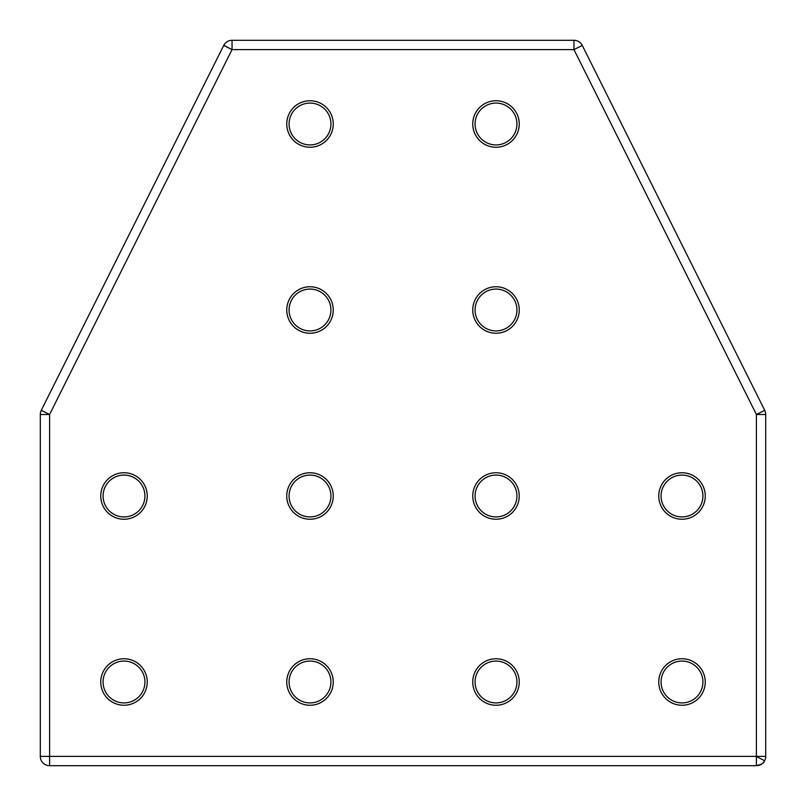 <?xml version="1.0" encoding="UTF-8"?>
<svg xmlns="http://www.w3.org/2000/svg" width="806" height="806" viewBox="0 0 806 806"><rect width="100%" height="100%" fill="white"/><g stroke="black" fill="none" stroke-linecap="round" stroke-linejoin="round"><path stroke-width="0.6" stroke-dasharray="4.03 3.02" d="M124.003 705.25A23.253 23.253 0 0 1 100.75 681.997A23.253 23.253 0 0 1 124.003 658.754A23.253 23.253 0 0 1 147.246 681.997A23.253 23.253 0 0 1 124.003 705.25M124.003 702.923A20.926 20.926 0 0 1 103.077 681.997A20.926 20.926 0 0 1 124.003 661.071A20.926 20.926 0 0 1 144.929 681.997A20.926 20.926 0 0 1 124.003 702.923M496.002 705.25A23.253 23.253 0 0 1 472.749 681.997A23.253 23.253 0 0 1 496.002 658.754A23.253 23.253 0 0 1 519.245 681.997A23.253 23.253 0 0 1 496.002 705.25M496.002 702.923A20.926 20.926 0 0 1 475.077 681.997A20.926 20.926 0 0 1 496.002 661.071A20.926 20.926 0 0 1 516.928 681.997A20.926 20.926 0 0 1 496.002 702.923M309.998 147.246A23.253 23.253 0 0 1 286.755 124.003A23.253 23.253 0 0 1 309.998 100.75A23.253 23.253 0 0 1 333.251 124.003A23.253 23.253 0 0 1 309.998 147.246M309.998 144.929A20.926 20.926 0 0 1 289.072 124.003A20.926 20.926 0 0 1 309.998 103.077A20.926 20.926 0 0 1 330.923 124.003A20.926 20.926 0 0 1 309.998 144.929M681.997 705.25A23.253 23.253 0 0 1 658.754 681.997A23.253 23.253 0 0 1 681.997 658.754A23.253 23.253 0 0 1 705.25 681.997A23.253 23.253 0 0 1 681.997 705.25M681.997 702.923A20.926 20.926 0 0 1 661.071 681.997A20.926 20.926 0 0 1 681.997 661.071A20.926 20.926 0 0 1 702.923 681.997A20.926 20.926 0 0 1 681.997 702.923M309.998 705.25A23.253 23.253 0 0 1 286.755 681.997A23.253 23.253 0 0 1 309.998 658.754A23.253 23.253 0 0 1 333.251 681.997A23.253 23.253 0 0 1 309.998 705.25M309.998 702.923A20.926 20.926 0 0 1 289.072 681.997A20.926 20.926 0 0 1 309.998 661.071A20.926 20.926 0 0 1 330.923 681.997A20.926 20.926 0 0 1 309.998 702.923M124.003 519.245A23.253 23.253 0 0 1 100.75 496.002A23.253 23.253 0 0 1 124.003 472.749A23.253 23.253 0 0 1 147.246 496.002A23.253 23.253 0 0 1 124.003 519.245M124.003 516.928A20.926 20.926 0 0 1 103.077 496.002A20.926 20.926 0 0 1 124.003 475.077A20.926 20.926 0 0 1 144.929 496.002A20.926 20.926 0 0 1 124.003 516.928M309.998 519.245A23.253 23.253 0 0 1 286.755 496.002A23.253 23.253 0 0 1 309.998 472.749A23.253 23.253 0 0 1 333.251 496.002A23.253 23.253 0 0 1 309.998 519.245M309.998 516.928A20.926 20.926 0 0 1 289.072 496.002A20.926 20.926 0 0 1 309.998 475.077A20.926 20.926 0 0 1 330.923 496.002A20.926 20.926 0 0 1 309.998 516.928M496.002 519.245A23.253 23.253 0 0 1 472.749 496.002A23.253 23.253 0 0 1 496.002 472.749A23.253 23.253 0 0 1 519.245 496.002A23.253 23.253 0 0 1 496.002 519.245M496.002 516.928A20.926 20.926 0 0 1 475.077 496.002A20.926 20.926 0 0 1 496.002 475.077A20.926 20.926 0 0 1 516.928 496.002A20.926 20.926 0 0 1 496.002 516.928M681.997 519.245A23.253 23.253 0 0 1 658.754 496.002A23.253 23.253 0 0 1 681.997 472.749A23.253 23.253 0 0 1 705.25 496.002A23.253 23.253 0 0 1 681.997 519.245M681.997 516.928A20.926 20.926 0 0 1 661.071 496.002A20.926 20.926 0 0 1 681.997 475.077A20.926 20.926 0 0 1 702.923 496.002A20.926 20.926 0 0 1 681.997 516.928M496.002 333.251A23.253 23.253 0 0 1 472.749 309.998A23.253 23.253 0 0 1 496.002 286.755A23.253 23.253 0 0 1 519.245 309.998A23.253 23.253 0 0 1 496.002 333.251M496.002 330.923A20.926 20.926 0 0 1 475.077 309.998A20.926 20.926 0 0 1 496.002 289.072A20.926 20.926 0 0 1 516.928 309.998A20.926 20.926 0 0 1 496.002 330.923M309.998 333.251A23.253 23.253 0 0 1 286.755 309.998A23.253 23.253 0 0 1 309.998 286.755A23.253 23.253 0 0 1 333.251 309.998A23.253 23.253 0 0 1 309.998 333.251M309.998 330.923A20.926 20.926 0 0 1 289.072 309.998A20.926 20.926 0 0 1 309.998 289.072A20.926 20.926 0 0 1 330.923 309.998A20.926 20.926 0 0 1 309.998 330.923M496.002 147.246A23.253 23.253 0 0 1 472.749 124.003A23.253 23.253 0 0 1 496.002 100.75A23.253 23.253 0 0 1 519.245 124.003A23.253 23.253 0 0 1 496.002 147.246M496.002 144.929A20.926 20.926 0 0 1 475.077 124.003A20.926 20.926 0 0 1 496.002 103.077A20.926 20.926 0 0 1 516.928 124.003A20.926 20.926 0 0 1 496.002 144.929M582.275 45.438A9.299 9.299 0 0 0 573.953 40.3L232.047 40.3A9.299 9.299 0 0 0 223.725 45.438L41.277 410.335A9.299 9.299 0 0 0 40.3 414.496L40.3 756.401A9.299 9.299 0 0 0 49.599 765.7L756.401 765.7A9.299 9.299 0 0 0 765.7 756.401L765.7 414.496A9.299 9.299 0 0 0 764.723 410.335L582.275 45.438"/><path stroke-width="1.21" d="M765.7 756.401L765.7 414.496L756.401 414.496L756.401 756.401L765.7 756.401A9.299 9.299 0 0 1 756.401 765.7L49.599 765.7A9.299 9.299 0 0 1 40.3 756.401L49.599 756.401L49.599 765.7M230.073 48.612L223.846 45.217A9.299 9.299 0 0 0 223.725 45.438L232.047 49.599L573.953 49.599L573.953 40.3L232.047 40.3L232.047 49.599L49.599 414.496L40.3 414.496A9.299 9.299 0 0 1 41.277 410.335L49.599 414.496L49.599 756.401L756.401 756.401L756.401 765.7M124.003 702.923A20.926 20.926 0 0 1 103.077 681.997A20.926 20.926 0 0 1 124.003 661.071A20.926 20.926 0 0 1 144.929 681.997A20.926 20.926 0 0 1 124.003 702.923M475.077 681.997A20.926 20.926 0 0 1 496.002 661.071A20.926 20.926 0 0 1 516.928 681.997A20.926 20.926 0 0 1 496.002 702.923A20.926 20.926 0 0 1 475.077 681.997M309.998 144.929A20.926 20.926 0 0 1 289.072 124.003A20.926 20.926 0 0 1 309.998 103.077A20.926 20.926 0 0 1 330.923 124.003A20.926 20.926 0 0 1 309.998 144.929M661.071 681.997A20.926 20.926 0 0 1 681.997 661.071A20.926 20.926 0 0 1 702.923 681.997A20.926 20.926 0 0 1 681.997 702.923A20.926 20.926 0 0 1 661.071 681.997M289.072 681.997A20.926 20.926 0 0 1 309.998 661.071A20.926 20.926 0 0 1 330.923 681.997A20.926 20.926 0 0 1 309.998 702.923A20.926 20.926 0 0 1 289.072 681.997M124.003 516.928A20.926 20.926 0 0 1 103.077 496.002A20.926 20.926 0 0 1 124.003 475.077A20.926 20.926 0 0 1 144.929 496.002A20.926 20.926 0 0 1 124.003 516.928M309.998 516.928A20.926 20.926 0 0 1 289.072 496.002A20.926 20.926 0 0 1 309.998 475.077A20.926 20.926 0 0 1 330.923 496.002A20.926 20.926 0 0 1 309.998 516.928M496.002 516.928A20.926 20.926 0 0 1 475.077 496.002A20.926 20.926 0 0 1 496.002 475.077A20.926 20.926 0 0 1 516.928 496.002A20.926 20.926 0 0 1 496.002 516.928M681.997 516.928A20.926 20.926 0 0 1 661.071 496.002A20.926 20.926 0 0 1 681.997 475.077A20.926 20.926 0 0 1 702.923 496.002A20.926 20.926 0 0 1 681.997 516.928M496.002 330.923A20.926 20.926 0 0 1 475.077 309.998A20.926 20.926 0 0 1 496.002 289.072A20.926 20.926 0 0 1 516.928 309.998A20.926 20.926 0 0 1 496.002 330.923M309.998 330.923A20.926 20.926 0 0 1 289.072 309.998A20.926 20.926 0 0 1 309.998 289.072A20.926 20.926 0 0 1 330.923 309.998A20.926 20.926 0 0 1 309.998 330.923M496.002 144.929A20.926 20.926 0 0 1 475.077 124.003A20.926 20.926 0 0 1 496.002 103.077A20.926 20.926 0 0 1 516.928 124.003A20.926 20.926 0 0 1 496.002 144.929M124.003 705.25A23.253 23.253 0 0 1 100.75 681.997A23.253 23.253 0 0 1 124.003 658.754A23.253 23.253 0 0 1 147.246 681.997A23.253 23.253 0 0 1 124.003 705.25M472.749 681.997A23.253 23.253 0 0 1 496.002 658.754A23.253 23.253 0 0 1 519.245 681.997A23.253 23.253 0 0 1 496.002 705.25A23.253 23.253 0 0 1 472.749 681.997M309.998 147.246A23.253 23.253 0 0 1 286.755 124.003A23.253 23.253 0 0 1 309.998 100.75A23.253 23.253 0 0 1 333.251 124.003A23.253 23.253 0 0 1 309.998 147.246M658.754 681.997A23.253 23.253 0 0 1 681.997 658.754A23.253 23.253 0 0 1 705.25 681.997A23.253 23.253 0 0 1 681.997 705.25A23.253 23.253 0 0 1 658.754 681.997M286.755 681.997A23.253 23.253 0 0 1 309.998 658.754A23.253 23.253 0 0 1 333.251 681.997A23.253 23.253 0 0 1 309.998 705.25A23.253 23.253 0 0 1 286.755 681.997M124.003 519.245A23.253 23.253 0 0 1 100.75 496.002A23.253 23.253 0 0 1 124.003 472.749A23.253 23.253 0 0 1 147.246 496.002A23.253 23.253 0 0 1 124.003 519.245M309.998 519.245A23.253 23.253 0 0 1 286.755 496.002A23.253 23.253 0 0 1 309.998 472.749A23.253 23.253 0 0 1 333.251 496.002A23.253 23.253 0 0 1 309.998 519.245M496.002 519.245A23.253 23.253 0 0 1 472.749 496.002A23.253 23.253 0 0 1 496.002 472.749A23.253 23.253 0 0 1 519.245 496.002A23.253 23.253 0 0 1 496.002 519.245M681.997 519.245A23.253 23.253 0 0 1 658.754 496.002A23.253 23.253 0 0 1 681.997 472.749A23.253 23.253 0 0 1 705.25 496.002A23.253 23.253 0 0 1 681.997 519.245M496.002 333.251A23.253 23.253 0 0 1 472.749 309.998A23.253 23.253 0 0 1 496.002 286.755A23.253 23.253 0 0 1 519.245 309.998A23.253 23.253 0 0 1 496.002 333.251M309.998 333.251A23.253 23.253 0 0 1 286.755 309.998A23.253 23.253 0 0 1 309.998 286.755A23.253 23.253 0 0 1 333.251 309.998A23.253 23.253 0 0 1 309.998 333.251M496.002 147.246A23.253 23.253 0 0 1 472.749 124.003A23.253 23.253 0 0 1 496.002 100.75A23.253 23.253 0 0 1 519.245 124.003A23.253 23.253 0 0 1 496.002 147.246M573.953 40.3A9.299 9.299 0 0 1 582.275 45.438L764.723 410.335A9.299 9.299 0 0 1 765.7 414.496M40.3 414.496L40.3 756.401M223.725 45.438L41.277 410.335M223.846 45.217A9.299 9.299 0 0 1 232.047 40.3M764.723 410.335L756.401 414.496L573.953 49.599L582.275 45.438M755.101 765.609C760.763 765.005 763.937 763.403 764.602 760.783L756.401 756.471M49.468 414.496L47.625 413.508"/></g></svg>
